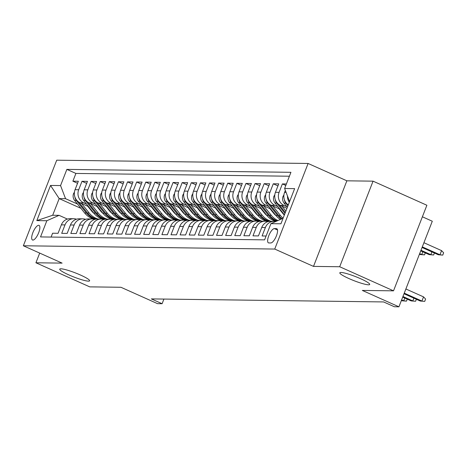 <?xml version="1.0" encoding="UTF-8"?>
<svg xmlns="http://www.w3.org/2000/svg" width="467" height="467" viewBox="0 0 467 467"><rect width="100%" height="100%" fill="white"/><g stroke="black" fill="none" stroke-linecap="round" stroke-linejoin="round"><path stroke-width="0.7" d="M80.505 275.051A16.036 2.177 21.3 0 1 89.617 280.801A16.036 2.177 21.3 0 1 68.847 274.9A16.036 2.177 21.3 0 1 59.735 269.15A16.036 2.177 21.3 0 1 80.505 275.051M360.594 278.711A16.036 2.177 21.3 0 1 369.706 284.461A16.036 2.177 21.3 0 1 348.931 278.56A16.036 2.177 21.3 0 1 339.818 272.81A16.036 2.177 21.3 0 1 360.594 278.711M32.888 240.085A8.021 2.703 -65.9 0 0 38.475 233.255A8.021 2.703 -65.9 0 0 39.053 225.363A8.021 2.703 -65.9 0 0 38.662 225.281A8.021 2.703 -65.9 0 0 33.081 232.111A8.021 2.703 -65.9 0 0 32.503 239.997A8.021 2.703 -65.9 0 0 32.888 240.085M308.109 163.468L56.717 160.187L23.35 245.77L274.742 249.057L308.109 163.468L346.87 180.817L313.503 266.4L339.69 266.745L373.057 181.161L346.87 180.817M373.057 181.161L426.885 205.252L393.518 290.836L362.322 290.433L398.929 306.813L432.296 221.23L422.39 216.793M39.701 253.085L35.924 262.775L89.752 286.872L120.947 287.275L157.554 303.661L162.107 303.719L163.923 299.067M339.69 266.745L393.518 290.836M51.096 237.067L52.596 233.226L58.06 233.296L61.352 224.855L64.995 224.901A10.023 9.34 -89.3 0 1 73.739 218.737A10.023 9.34 -89.3 0 1 76.465 219.21M64.995 224.901L61.702 233.348L67.166 233.418L70.459 224.971L74.101 225.024A10.023 9.34 -89.3 0 1 82.846 218.854A10.023 9.34 -89.3 0 1 85.572 219.327M74.101 225.024L70.809 233.465L76.279 233.535L79.571 225.094L83.214 225.141A10.023 9.34 -89.3 0 1 91.958 218.97A10.023 9.34 -89.3 0 1 94.684 219.449M83.214 225.141L79.921 233.582L85.385 233.658L88.677 225.211L92.32 225.257A10.023 9.34 -89.3 0 1 101.065 219.093A10.023 9.34 -89.3 0 1 103.791 219.566M92.32 225.257L89.028 233.704L94.492 233.774L97.784 225.333L101.427 225.38A10.023 9.34 -89.3 0 1 110.171 219.21A10.023 9.34 -89.3 0 1 112.897 219.688M101.427 225.38L98.134 233.821L103.604 233.891L106.896 225.45L110.539 225.497A10.023 9.34 -89.3 0 1 119.283 219.332A10.023 9.34 -89.3 0 1 122.01 219.805M110.539 225.497L107.247 233.938L112.71 234.014L116.003 225.567L119.645 225.619A10.023 9.34 -89.3 0 1 128.39 219.449A10.023 9.34 -89.3 0 1 131.116 219.922M119.645 225.619L116.353 234.06L121.817 234.13L125.109 225.689L128.752 225.736A10.023 9.34 -89.3 0 1 137.496 219.566A10.023 9.34 -89.3 0 1 140.223 220.045M128.752 225.736L125.46 234.177L130.929 234.247L134.222 225.806L137.864 225.853A10.023 9.34 -89.3 0 1 146.609 219.688A10.023 9.34 -89.3 0 1 149.335 220.161M137.864 225.853L134.572 234.3L140.036 234.37L143.328 225.929L146.971 225.975A10.023 9.34 -89.3 0 1 155.715 219.805A10.023 9.34 -89.3 0 1 158.441 220.278M146.971 225.975L143.678 234.416L149.142 234.487L152.435 226.046L156.077 226.092A10.023 9.34 -89.3 0 1 164.822 219.928A10.023 9.34 -89.3 0 1 167.548 220.401M156.077 226.092L152.785 234.533L158.255 234.609L161.547 226.162L165.19 226.209A10.023 9.34 -89.3 0 1 173.934 220.045A10.023 9.34 -89.3 0 1 176.66 220.517M165.19 226.209L161.897 234.656L167.361 234.726L170.653 226.285L174.296 226.332A10.023 9.34 -89.3 0 1 183.041 220.161A10.023 9.34 -89.3 0 1 185.767 220.64M174.296 226.332L171.004 234.773L176.468 234.843L179.76 226.402L183.403 226.448A10.023 9.34 -89.3 0 1 192.147 220.284A10.023 9.34 -89.3 0 1 194.873 220.757M183.403 226.448L180.11 234.895L185.58 234.965L188.872 226.518L192.515 226.571A10.023 9.34 -89.3 0 1 201.259 220.401A10.023 9.34 -89.3 0 1 203.986 220.873M192.515 226.571L189.223 235.012L194.686 235.082L197.979 226.641L201.621 226.688A10.023 9.34 -89.3 0 1 210.366 220.517A10.023 9.34 -89.3 0 1 213.092 220.996M201.621 226.688L198.329 235.129L203.793 235.205L207.085 226.758L210.728 226.804A10.023 9.34 -89.3 0 1 219.472 220.64A10.023 9.34 -89.3 0 1 222.199 221.113M210.728 226.804L207.436 235.251L212.905 235.321L216.192 226.88L219.84 226.927A10.023 9.34 -89.3 0 1 228.585 220.757A10.023 9.34 -89.3 0 1 231.311 221.23M219.84 226.927L216.548 235.368L222.012 235.438L225.304 226.997L228.947 227.044A10.023 9.34 -89.3 0 1 237.691 220.879A10.023 9.34 -89.3 0 1 240.417 221.352M228.947 227.044L225.654 235.485L231.118 235.561L234.411 227.114L238.053 227.166A10.023 9.34 -89.3 0 1 246.798 220.996A10.023 9.34 -89.3 0 1 249.524 221.469M238.053 227.166L234.761 235.607L240.231 235.677L243.517 227.236L247.166 227.283A10.023 9.34 -89.3 0 1 255.91 221.113A10.023 9.34 -89.3 0 1 258.636 221.591M247.166 227.283L243.873 235.724L249.337 235.794L252.629 227.353L256.272 227.4A10.023 9.34 -89.3 0 1 265.017 221.235A10.023 9.34 -89.3 0 1 267.743 221.708M256.272 227.4L252.98 235.847L258.444 235.917L261.736 227.476L265.379 227.522A10.023 9.34 -89.3 0 1 274.123 221.352A10.023 9.34 -89.3 0 1 275.746 221.527M265.379 227.522L262.086 235.963L266.097 236.016M286.388 183.969L282.377 183.916L285.81 185.452M286.96 208.335L280.451 205.422A10.023 9.34 90.7 0 1 275.442 192.316L278.735 183.87L273.271 183.8L277.947 185.895M279.844 209.111L271.345 205.305A10.023 9.34 90.7 0 1 266.336 192.194L269.628 183.753L264.164 183.683L268.84 185.773M270.737 208.988L262.232 205.182A10.023 9.34 90.7 0 1 257.229 192.077L260.522 183.63L255.052 183.56L259.734 185.656M261.631 208.872L253.126 205.066A10.023 9.34 90.7 0 1 248.117 191.955L251.409 183.513L245.946 183.443L250.621 185.533M252.519 208.749L244.019 204.943A10.023 9.34 90.7 0 1 239.011 191.838L242.303 183.397L236.839 183.321L241.515 185.417M243.412 208.632L234.907 204.826A10.023 9.34 90.7 0 1 229.904 191.721L233.196 183.274L227.727 183.204L232.408 185.3M234.306 208.516L225.8 204.709A10.023 9.34 90.7 0 1 220.792 191.598L224.084 183.157L218.62 183.087L223.296 185.177M225.193 208.393L216.694 204.587A10.023 9.34 90.7 0 1 211.685 191.482L214.978 183.041L209.514 182.965L214.19 185.06M216.087 208.276L207.582 204.47A10.023 9.34 90.7 0 1 202.579 191.359L205.871 182.918L200.401 182.848L205.083 184.944M206.98 208.154L198.475 204.348A10.023 9.34 90.7 0 1 193.466 191.242L196.759 182.801L191.295 182.731L195.971 184.821M197.868 208.037L189.368 204.231A10.023 9.34 90.7 0 1 184.36 191.126L187.652 182.679L182.188 182.609L186.864 184.704M188.761 207.92L180.256 204.114A10.023 9.34 90.7 0 1 175.253 191.003L178.546 182.562L173.076 182.492L177.758 184.582M179.655 207.797L171.15 203.991A10.023 9.34 90.7 0 1 166.141 190.886L169.433 182.445L163.97 182.369L168.645 184.465M170.543 207.681L162.043 203.875A10.023 9.34 90.7 0 1 157.035 190.769L160.327 182.323L154.863 182.253L159.539 184.348M161.436 207.564L152.931 203.758A10.023 9.34 90.7 0 1 147.928 190.647L151.22 182.206L145.751 182.136L150.432 184.226M152.33 207.441L143.824 203.635A10.023 9.34 90.7 0 1 138.816 190.53L142.108 182.083L136.644 182.013L141.32 184.109M143.217 207.325L134.718 203.519A10.023 9.34 90.7 0 1 129.709 190.408L133.002 181.967L127.538 181.897L132.214 183.986M134.111 207.202L125.605 203.396A10.023 9.34 90.7 0 1 120.603 190.291L123.895 181.85L118.425 181.774L123.107 183.87M125.004 207.085L116.499 203.279A10.023 9.34 90.7 0 1 111.49 190.174L114.783 181.727L109.319 181.657L113.995 183.753M115.892 206.969L107.392 203.163A10.023 9.34 90.7 0 1 102.384 190.051L105.676 181.61L100.212 181.54L104.888 183.63M106.785 206.846L98.28 203.04A10.023 9.34 90.7 0 1 93.277 189.935L96.57 181.494L91.1 181.418L95.782 183.513M97.679 206.729L89.174 202.923A10.023 9.34 90.7 0 1 84.165 189.812L87.457 181.371L81.994 181.301L86.669 183.397M398.929 306.813L394.376 306.755L383.605 301.939L151.343 298.903L162.107 303.719M276.394 228.62L274.392 228.591A7.77 2.621 -65.9 0 0 268.98 235.205A7.77 2.621 -65.9 0 0 268.42 242.852A7.77 2.621 -65.9 0 0 268.799 242.933L270.802 242.957A7.77 2.621 -65.9 0 0 276.213 236.343A7.77 2.621 -65.9 0 0 276.773 228.696A7.77 2.621 -65.9 0 0 276.394 228.62L277.083 228.923M80.937 208.34L59.181 198.603L52.689 215.258L59.064 215.34L46.84 220.733L40.53 236.927L264.596 239.857L270.913 223.664L283.078 218.287M46.84 220.733L36.823 220.605L50.529 185.446L60.552 185.574L66.863 169.387L290.929 172.311L284.619 188.505L294.636 188.633L280.93 223.792L270.913 223.664M100.633 210.424L99.85 210.074M86.599 204.143L83.71 202.853A10.023 9.34 -89.3 0 1 78.701 189.742L81.994 181.301M102.606 212.894L102.156 212.689M88.567 206.607L80.067 202.801L83.71 202.853M109.739 210.547L108.957 210.197M95.706 204.266L92.816 202.97A10.023 9.34 -89.3 0 1 87.814 189.865L91.1 181.418M111.712 213.01L111.263 212.812M118.852 210.664L118.063 210.313M104.812 204.383L101.923 203.087A10.023 9.34 -89.3 0 1 96.92 189.981L100.212 181.54M120.819 213.127L120.375 212.929M127.958 210.78L127.176 210.43M113.925 204.499L111.035 203.209A10.023 9.34 -89.3 0 1 106.027 190.098L109.319 181.657M129.931 213.25L129.482 213.045M137.065 210.903L136.282 210.553M123.031 204.622L120.142 203.326A10.023 9.34 -89.3 0 1 115.139 190.221L118.425 181.774M139.038 213.366L138.588 213.168M146.177 211.02L145.389 210.67M132.138 204.739L129.248 203.449A10.023 9.34 -89.3 0 1 124.245 190.338L127.538 181.897M148.144 213.489L147.7 213.285M155.283 211.142L154.501 210.786M141.25 204.861L138.36 203.565A10.023 9.34 -89.3 0 1 133.352 190.46L136.644 182.013M157.256 213.606L156.807 213.407M164.39 211.259L163.608 210.909M150.356 204.978L147.467 203.682A10.023 9.34 -89.3 0 1 142.464 190.577L145.751 182.136M166.363 213.723L165.913 213.524M173.502 211.376L172.714 211.026M159.463 205.095L156.573 203.805A10.023 9.34 -89.3 0 1 151.571 190.694L154.863 182.253M175.469 213.845L175.026 213.641M182.609 211.498L181.826 211.148M168.575 205.217L165.686 203.921A10.023 9.34 -89.3 0 1 160.677 190.816L163.97 182.369M184.582 213.962L184.132 213.763M191.715 211.615L190.933 211.265M177.682 205.334L174.792 204.038A10.023 9.34 -89.3 0 1 169.79 190.933L173.076 182.492M193.688 214.079L193.239 213.88M200.828 211.738L200.039 211.382M186.788 205.451L183.899 204.161A10.023 9.34 -89.3 0 1 178.896 191.05L182.188 182.609M202.795 214.201L202.351 214.003M209.934 211.855L209.152 211.504M195.901 205.573L193.011 204.277A10.023 9.34 -89.3 0 1 188.003 191.172L191.295 182.731M211.907 214.318L211.458 214.12M219.041 211.971L218.258 211.621M205.007 205.69L202.118 204.4A10.023 9.34 -89.3 0 1 197.115 191.289L200.401 182.848M221.014 214.441L220.564 214.236M228.153 212.094L227.365 211.744M214.114 205.813L211.224 204.517A10.023 9.34 -89.3 0 1 206.221 191.412L209.514 182.965M230.12 214.557L229.676 214.359M237.259 212.211L236.477 211.86M223.226 205.929L220.336 204.634A10.023 9.34 -89.3 0 1 215.328 191.528L218.62 183.087M239.232 214.674L238.783 214.476M246.366 212.327L245.584 211.977M232.333 206.046L229.443 204.756A10.023 9.34 -89.3 0 1 224.44 191.645L227.727 183.204M248.339 214.797L247.889 214.592M255.478 212.45L254.69 212.1M241.439 206.169L238.549 204.873A10.023 9.34 -89.3 0 1 233.547 191.768L236.839 183.321M257.445 214.913L257.002 214.715M264.585 212.567L263.802 212.216M250.551 206.286L247.662 204.995A10.023 9.34 -89.3 0 1 242.653 191.884L245.946 183.443M266.558 215.036L266.108 214.832M273.691 212.689L272.909 212.333M259.658 206.408L256.768 205.112A10.023 9.34 -89.3 0 1 251.766 192.007L255.052 183.56M275.664 215.153L275.215 214.954M282.804 212.806L282.015 212.456M268.764 206.525L265.875 205.229A10.023 9.34 -89.3 0 1 260.872 192.124L264.164 183.683M284.327 215.071L284.327 215.071A15.913 14.821 90.7 0 1 282.768 213.396L279.062 208.755M277.877 206.642L274.987 205.352A10.023 9.34 -89.3 0 1 269.979 192.241L273.271 183.8M286.983 206.764L284.094 205.468A10.023 9.34 -89.3 0 1 279.091 192.363L282.377 183.916M288.314 204.861A10.023 9.34 -89.3 0 1 284.555 192.433L285.343 190.408M289.307 202.316A10.023 9.34 -89.3 0 1 287.479 195.994M289.406 176.222L75.905 173.432L72.887 181.184L77.563 183.274M80.067 202.801A10.023 9.34 90.7 0 1 75.059 189.695L78.351 181.254L72.887 181.184M59.064 215.34L67.411 219.076M313.503 266.4L274.742 249.057M35.924 262.775L62.111 263.119L23.35 245.77M91.526 210.308L90.738 209.957M77.487 204.026L65.555 198.685L59.181 198.603L50.529 185.446M289.598 201.551L284.619 188.505M274.123 221.352L270.481 221.305A10.023 9.34 90.7 0 0 261.736 227.476M265.017 221.235L261.374 221.189A10.023 9.34 90.7 0 0 252.629 227.353M255.91 221.113L252.262 221.066A10.023 9.34 90.7 0 0 243.517 227.236M246.798 220.996L243.155 220.949A10.023 9.34 90.7 0 0 234.411 227.114M237.691 220.879L234.049 220.827A10.023 9.34 90.7 0 0 225.304 226.997M228.585 220.757L224.936 220.71A10.023 9.34 90.7 0 0 216.192 226.88M219.472 220.64L215.83 220.593A10.023 9.34 90.7 0 0 207.085 226.758M210.366 220.517L206.723 220.471A10.023 9.34 90.7 0 0 197.979 226.641M201.259 220.401L197.611 220.354A10.023 9.34 90.7 0 0 188.872 226.518M192.147 220.284L188.505 220.237A10.023 9.34 90.7 0 0 179.76 226.402M183.041 220.161L179.398 220.115A10.023 9.34 90.7 0 0 170.653 226.285M173.934 220.045L170.286 219.998A10.023 9.34 90.7 0 0 161.547 226.162M164.822 219.928L161.179 219.875A10.023 9.34 90.7 0 0 152.435 226.046M155.715 219.805L152.073 219.759A10.023 9.34 90.7 0 0 143.328 225.929M146.609 219.688L142.96 219.642A10.023 9.34 90.7 0 0 134.222 225.806M137.496 219.566L133.854 219.519A10.023 9.34 90.7 0 0 125.109 225.689M128.39 219.449L124.747 219.402A10.023 9.34 90.7 0 0 116.003 225.567M119.283 219.332L115.635 219.28A10.023 9.34 90.7 0 0 106.896 225.45M110.171 219.21L106.529 219.163A10.023 9.34 90.7 0 0 97.784 225.333M101.065 219.093L97.422 219.046A10.023 9.34 90.7 0 0 88.677 225.211M91.958 218.97L88.31 218.924A10.023 9.34 90.7 0 0 79.571 225.094M82.846 218.854L79.203 218.807A10.023 9.34 90.7 0 0 70.459 224.971M75.905 173.432L66.863 169.387M60.552 185.574L65.555 198.685M73.739 218.737L70.097 218.69A10.023 9.34 90.7 0 0 61.352 224.855M36.823 220.605L52.689 215.258M404.259 293.142L421.917 301.046L423.54 296.884L425.612 299.055L424.713 301.373L420.277 301.028L404.019 293.749M423.54 296.884L405.881 288.98M424.713 301.373L420.277 301.028M441.578 250.621L443.65 252.793L442.751 255.11L438.315 254.766L439.955 254.784L441.578 250.621L423.919 242.717M442.751 255.11L439.955 254.784L422.296 246.88M438.315 254.766L422.057 247.487M416.371 299.277L415.601 301.25L411.17 300.906L402.706 297.123M413.885 298.168L412.805 300.929L402.945 296.516M415.601 301.25L411.17 300.906M407.265 299.16L406.494 301.133L401.392 300.491M404.778 298.045L403.698 300.812L401.632 299.884M406.494 301.133L402.058 300.789M283.924 194.867L283.037 196.379A6.643 6.188 90.7 0 0 284.094 203.145L287.38 207.255M284.385 199.724A6.643 6.188 90.7 0 0 285.822 203.168L287.941 205.813M434.409 253.015L433.639 254.988L429.202 254.643L430.843 254.667L420.983 250.254M433.639 254.988L430.843 254.667L431.922 251.906M429.202 254.643L420.744 250.861M274.818 194.751L273.931 196.257A6.643 6.188 90.7 0 0 274.981 203.028L284.421 214.832M281.934 206.087L285.897 211.043M275.279 199.602A6.643 6.188 90.7 0 0 276.715 203.046L284.987 213.396M285.337 212.485L279.085 204.663M425.303 252.898L424.532 254.871L420.096 254.527L421.736 254.55L419.664 253.622M424.532 254.871L421.736 254.55L422.81 251.783M420.096 254.527L419.43 254.229M265.705 194.634L264.824 196.14A6.643 6.188 90.7 0 0 265.875 202.906L275.909 215.462A19.17 17.857 90.7 0 0 280.381 219.478M272.827 205.97L280.463 215.52A19.17 17.857 90.7 0 0 283.107 218.212M266.172 199.485A6.643 6.188 90.7 0 0 267.603 202.929L277.637 215.48A19.17 17.857 90.7 0 0 281.403 219.029M282.068 218.737A19.17 17.857 -89.3 0 1 278.735 215.497L269.979 204.546M256.599 194.511L255.712 196.017A6.643 6.188 90.7 0 0 256.768 202.789L266.803 215.34A19.17 17.857 90.7 0 0 275.968 221.428M263.721 205.848L271.356 215.398A19.17 17.857 90.7 0 0 277.935 220.558M269.949 208.638L273.662 213.279A15.913 14.821 90.7 0 0 276.137 215.742M257.06 199.362A6.643 6.188 90.7 0 0 258.496 202.812L268.531 215.363A19.17 17.857 90.7 0 0 276.645 221.13M277.118 220.92A19.17 17.857 -89.3 0 1 269.622 215.375L260.872 204.423M247.492 194.395L246.605 195.901A6.643 6.188 90.7 0 0 247.656 202.666L257.691 215.223A19.17 17.857 90.7 0 0 268.116 221.597M254.608 205.731L262.244 215.281A19.17 17.857 90.7 0 0 271.21 221.317M260.843 208.521L264.55 213.156A15.913 14.821 90.7 0 0 267.031 215.62M247.954 199.246A6.643 6.188 90.7 0 0 249.39 202.69L259.424 215.246A19.17 17.857 90.7 0 0 268.934 221.422M269.634 221.335A19.17 17.857 -89.3 0 1 260.516 215.258L251.76 204.307M238.38 194.278L237.499 195.784A6.643 6.188 90.7 0 0 238.549 202.55L248.584 215.1A19.17 17.857 90.7 0 0 259.01 221.481M245.502 205.608L253.137 215.164A19.17 17.857 90.7 0 0 262.104 221.195M251.736 208.399L255.443 213.04A15.913 14.821 90.7 0 0 257.918 215.503M238.847 199.129A6.643 6.188 90.7 0 0 240.277 202.573L250.312 215.124A19.17 17.857 90.7 0 0 259.827 221.305M260.528 221.218A19.17 17.857 -89.3 0 1 251.409 215.141L242.653 204.19M229.274 194.155L228.386 195.661A6.643 6.188 90.7 0 0 229.443 202.433L239.478 214.983A19.17 17.857 90.7 0 0 249.898 221.364M236.395 205.492L244.031 215.042A19.17 17.857 90.7 0 0 252.991 221.078M242.63 208.282L246.337 212.917A15.913 14.821 90.7 0 0 248.812 215.38M229.735 199.006A6.643 6.188 90.7 0 0 231.171 202.456L241.206 215.007A19.17 17.857 90.7 0 0 250.715 221.183M251.421 221.095A19.17 17.857 -89.3 0 1 242.297 215.018L233.547 204.067M220.167 194.038L219.28 195.545A6.643 6.188 90.7 0 0 220.331 202.31L230.365 214.867A19.17 17.857 90.7 0 0 240.791 221.241M227.283 205.375L234.919 214.925A19.17 17.857 90.7 0 0 243.885 220.955M233.518 208.159L237.224 212.8A15.913 14.821 90.7 0 0 239.705 215.264M220.628 198.889A6.643 6.188 90.7 0 0 222.064 202.334L232.099 214.89A19.17 17.857 90.7 0 0 241.608 221.066M242.309 220.979A19.17 17.857 -89.3 0 1 233.191 214.902L224.434 203.951M211.055 193.916L210.173 195.428A6.643 6.188 90.7 0 0 211.224 202.193L221.259 214.744A19.17 17.857 90.7 0 0 231.685 221.125M218.177 205.252L225.812 214.802A19.17 17.857 90.7 0 0 234.778 220.838M224.411 208.043L228.118 212.683A15.913 14.821 90.7 0 0 230.593 215.147M211.522 198.767A6.643 6.188 90.7 0 0 212.952 202.217L222.987 214.767A19.17 17.857 90.7 0 0 232.502 220.949M233.202 220.862A19.17 17.857 -89.3 0 1 224.084 214.785L215.328 203.828M201.948 193.799L201.061 195.305A6.643 6.188 90.7 0 0 202.118 202.071L212.152 214.627A19.17 17.857 90.7 0 0 222.572 221.008M209.07 205.136L216.706 214.686A19.17 17.857 90.7 0 0 225.672 220.722M215.305 207.926L219.011 212.561A15.913 14.821 90.7 0 0 221.486 215.024M202.409 198.65A6.643 6.188 90.7 0 0 203.845 202.094L213.88 214.651A19.17 17.857 90.7 0 0 223.389 220.827M224.096 220.739A19.17 17.857 -89.3 0 1 214.972 214.662L206.221 203.711M192.842 193.682L191.955 195.188A6.643 6.188 90.7 0 0 193.005 201.954L203.04 214.505A19.17 17.857 90.7 0 0 213.466 220.885M199.964 205.013L207.593 214.569A19.17 17.857 90.7 0 0 216.56 220.599M206.192 207.803L209.899 212.444A15.913 14.821 90.7 0 0 212.38 214.908M193.303 198.533A6.643 6.188 90.7 0 0 194.739 201.977L204.774 214.528A19.17 17.857 90.7 0 0 214.283 220.71M214.983 220.622A19.17 17.857 -89.3 0 1 205.865 214.546L197.109 203.594M183.729 193.56L182.848 195.066A6.643 6.188 90.7 0 0 183.899 201.837L193.933 214.388A19.17 17.857 90.7 0 0 204.359 220.768M190.851 204.896L198.487 214.446A19.17 17.857 90.7 0 0 207.453 220.482M197.086 207.687L200.792 212.322A15.913 14.821 90.7 0 0 203.273 214.791M184.196 198.411A6.643 6.188 90.7 0 0 185.627 201.861L195.661 214.411A19.17 17.857 90.7 0 0 205.176 220.587M205.877 220.5A19.17 17.857 -89.3 0 1 196.759 214.423L188.003 203.472M174.623 193.443L173.736 194.949A6.643 6.188 90.7 0 0 174.792 201.715L184.827 214.271A19.17 17.857 90.7 0 0 195.247 220.646M181.745 204.78L189.38 214.33A19.17 17.857 90.7 0 0 198.347 220.366M187.979 207.57L191.686 212.205A15.913 14.821 90.7 0 0 194.161 214.668M175.084 198.294A6.643 6.188 90.7 0 0 176.52 201.738L186.555 214.295A19.17 17.857 90.7 0 0 196.064 220.471M196.77 220.383A19.17 17.857 -89.3 0 1 187.646 214.306L178.896 203.355M165.516 193.32L164.629 194.832A6.643 6.188 90.7 0 0 165.68 201.598L175.715 214.149A19.17 17.857 90.7 0 0 186.14 220.529M172.638 204.657L180.274 214.213A19.17 17.857 90.7 0 0 189.234 220.243M178.867 207.447L182.574 212.088A15.913 14.821 90.7 0 0 185.055 214.551M165.978 198.177A6.643 6.188 90.7 0 0 167.414 201.621L177.448 214.172A19.17 17.857 90.7 0 0 186.958 220.354M187.658 220.266A19.17 17.857 -89.3 0 1 178.54 214.19L169.784 203.238M156.404 193.204L155.523 194.71A6.643 6.188 90.7 0 0 156.573 201.481L166.608 214.032A19.17 17.857 90.7 0 0 177.034 220.412M163.526 204.54L171.161 214.09A19.17 17.857 90.7 0 0 180.128 220.126M169.76 207.33L173.467 211.965A15.913 14.821 90.7 0 0 175.948 214.429M156.871 198.055A6.643 6.188 90.7 0 0 158.301 201.499L168.336 214.055A19.17 17.857 90.7 0 0 177.851 220.231M178.552 220.144A19.17 17.857 -89.3 0 1 169.433 214.067L160.677 203.116M147.298 193.087L146.41 194.593A6.643 6.188 90.7 0 0 147.467 201.359L157.502 213.915A19.17 17.857 90.7 0 0 167.922 220.29M154.419 204.423L162.055 213.974A19.17 17.857 90.7 0 0 171.021 220.004M160.654 207.208L164.361 211.849A15.913 14.821 90.7 0 0 166.836 214.312M147.759 197.938A6.643 6.188 90.7 0 0 149.195 201.382L159.229 213.933A19.17 17.857 90.7 0 0 168.739 220.115M169.445 220.027A19.17 17.857 -89.3 0 1 160.321 213.95L151.571 202.999M138.191 192.964L137.304 194.47A6.643 6.188 90.7 0 0 138.355 201.242L148.389 213.793A19.17 17.857 90.7 0 0 158.815 220.173M145.313 204.301L152.948 213.851A19.17 17.857 90.7 0 0 161.909 219.887M151.542 207.091L155.248 211.732A15.913 14.821 90.7 0 0 157.729 214.195M138.652 197.815A6.643 6.188 90.7 0 0 140.088 201.265L150.123 213.816A19.17 17.857 90.7 0 0 159.632 219.998M160.333 219.91A19.17 17.857 -89.3 0 1 151.215 213.828L142.458 202.876M129.079 192.848L128.197 194.354A6.643 6.188 90.7 0 0 129.248 201.119L139.283 213.676A19.17 17.857 90.7 0 0 149.709 220.05M136.201 204.184L143.836 213.734A19.17 17.857 90.7 0 0 152.802 219.77M142.435 206.974L146.142 211.609A15.913 14.821 90.7 0 0 148.623 214.073M129.546 197.699A6.643 6.188 90.7 0 0 130.976 201.143L141.011 213.699A19.17 17.857 90.7 0 0 150.526 219.875M151.226 219.788A19.17 17.857 -89.3 0 1 142.108 213.711L133.352 202.76M119.972 192.731L119.085 194.237A6.643 6.188 90.7 0 0 120.142 201.003L130.176 213.553A19.17 17.857 90.7 0 0 140.596 219.934M127.094 204.061L134.73 213.617A19.17 17.857 90.7 0 0 143.696 219.648M133.328 206.852L137.035 211.493A15.913 14.821 90.7 0 0 139.51 213.956M120.433 197.582A6.643 6.188 90.7 0 0 121.869 201.026L131.904 213.577A19.17 17.857 90.7 0 0 141.413 219.759M142.12 219.671A19.17 17.857 -89.3 0 1 132.996 213.594L124.245 202.643M110.866 192.608L109.978 194.114A6.643 6.188 90.7 0 0 111.029 200.886L121.064 213.437A19.17 17.857 90.7 0 0 131.49 219.817M117.988 203.945L125.623 213.495A19.17 17.857 90.7 0 0 134.584 219.531M124.216 206.735L127.923 211.37A15.913 14.821 90.7 0 0 130.404 213.833M111.327 197.459A6.643 6.188 90.7 0 0 112.763 200.909L122.798 213.46A19.17 17.857 90.7 0 0 132.307 219.636M133.007 219.548A19.17 17.857 -89.3 0 1 123.889 213.472L115.133 202.52M101.753 192.492L100.872 193.998A6.643 6.188 90.7 0 0 101.923 200.763L111.957 213.32A19.17 17.857 90.7 0 0 122.383 219.694M108.875 203.828L116.511 213.378A19.17 17.857 90.7 0 0 125.477 219.408M115.11 206.612L118.816 211.253A15.913 14.821 90.7 0 0 121.297 213.717M102.22 197.343A6.643 6.188 90.7 0 0 103.651 200.787L113.685 213.343A19.17 17.857 90.7 0 0 123.2 219.519M123.901 219.432A19.17 17.857 -89.3 0 1 114.783 213.355L106.027 202.404M92.647 192.369L91.76 193.881A6.643 6.188 90.7 0 0 92.816 200.647L102.851 213.197A19.17 17.857 90.7 0 0 113.271 219.578M99.769 203.705L107.404 213.256A19.17 17.857 90.7 0 0 116.371 219.292M106.003 206.496L109.71 211.137A15.913 14.821 90.7 0 0 112.185 213.6M93.108 197.22A6.643 6.188 90.7 0 0 94.544 200.67L104.579 213.221A19.17 17.857 90.7 0 0 114.088 219.402M114.794 219.315A19.17 17.857 -89.3 0 1 105.67 213.238L96.92 202.281M83.54 192.252L82.653 193.758A6.643 6.188 90.7 0 0 83.704 200.524L93.739 213.08A19.17 17.857 90.7 0 0 104.164 219.461M90.662 203.589L98.298 213.139A19.17 17.857 90.7 0 0 107.258 219.175M96.891 206.379L100.598 211.014A15.913 14.821 90.7 0 0 103.079 213.477M84.002 197.103A6.643 6.188 90.7 0 0 85.438 200.547L95.472 213.104A19.17 17.857 90.7 0 0 104.982 219.28M105.682 219.192A19.17 17.857 -89.3 0 1 96.564 213.115L87.808 202.164M74.428 192.135L73.547 193.642A6.643 6.188 90.7 0 0 74.597 200.407L84.632 212.958A19.17 17.857 90.7 0 0 95.058 219.338M81.55 203.466L89.185 213.022A19.17 17.857 90.7 0 0 98.152 219.052M87.784 206.256L91.491 210.897A15.913 14.821 90.7 0 0 93.972 213.361M74.895 196.986A6.643 6.188 90.7 0 0 76.325 200.431L86.36 212.981A19.17 17.857 90.7 0 0 95.875 219.163M96.576 219.076A19.17 17.857 -89.3 0 1 87.457 212.999L78.701 202.048M89.174 202.923L92.816 202.97M98.28 203.04L101.923 203.087M107.392 203.163L111.035 203.209M116.499 203.279L120.142 203.326M125.605 203.396L129.248 203.449M134.718 203.519L138.36 203.565M143.824 203.635L147.467 203.682M152.931 203.758L156.573 203.805M162.043 203.875L165.686 203.921M171.15 203.991L174.792 204.038M180.256 204.114L183.899 204.161M189.368 204.231L193.011 204.277M198.475 204.348L202.118 204.4M207.582 204.47L211.224 204.517M216.694 204.587L220.336 204.634M225.8 204.709L229.443 204.756M234.907 204.826L238.549 204.873M244.019 204.943L247.662 204.995M253.126 205.066L256.768 205.112M262.232 205.182L265.875 205.229M271.345 205.305L274.987 205.352M280.451 205.422L284.094 205.468M284.555 192.433L286.125 192.451M75.059 189.695L78.701 189.742M84.165 189.812L87.814 189.865M93.277 189.935L96.92 189.981M102.384 190.051L106.027 190.098M111.49 190.174L115.139 190.221M120.603 190.291L124.245 190.338M129.709 190.408L133.352 190.46M138.816 190.53L142.464 190.577M147.928 190.647L151.571 190.694M157.035 190.769L160.677 190.816M166.141 190.886L169.79 190.933M175.253 191.003L178.896 191.05M184.36 191.126L188.003 191.172M193.466 191.242L197.115 191.289M202.579 191.359L206.221 191.412M211.685 191.482L215.328 191.528M220.792 191.598L224.44 191.645M229.904 191.721L233.547 191.768M239.011 191.838L242.653 191.884M248.117 191.955L251.766 192.007M257.229 192.077L260.872 192.124M266.336 192.194L269.979 192.241M275.442 192.316L279.091 192.363M277.515 229.992L274.392 228.591M283.831 196.268L283.107 196.263M285.822 203.168L284.094 203.145M274.719 196.152L274.001 196.14M276.715 203.046L274.981 203.028M265.612 196.035L264.888 196.023M277.637 215.48L275.909 215.462M280.463 215.52L278.735 215.497M267.603 202.929L265.875 202.906M256.506 195.912L255.782 195.907M268.531 215.363L266.803 215.34M271.356 215.398L269.622 215.375M258.496 202.812L256.768 202.789M247.393 195.796L246.675 195.784M259.424 215.246L257.691 215.223M262.244 215.281L260.516 215.258M249.39 202.69L247.656 202.666M238.287 195.673L237.563 195.667M250.312 215.124L248.584 215.1M253.137 215.164L251.409 215.141M240.277 202.573L238.549 202.55M229.18 195.556L228.456 195.545M241.206 215.007L239.478 214.983M244.031 215.042L242.297 215.018M231.171 202.456L229.443 202.433M220.068 195.44L219.35 195.428M232.099 214.89L230.365 214.867M234.919 214.925L233.191 214.902M222.064 202.334L220.331 202.31M210.961 195.317L210.238 195.311M222.987 214.767L221.259 214.744M225.812 214.802L224.084 214.785M212.952 202.217L211.224 202.193M201.855 195.2L201.131 195.188M213.88 214.651L212.152 214.627M216.706 214.686L214.972 214.662M203.845 202.094L202.118 202.071M192.743 195.083L192.025 195.072M204.774 214.528L203.04 214.505M207.593 214.569L205.865 214.546M194.739 201.977L193.005 201.954M183.636 194.961L182.912 194.955M195.661 214.411L193.933 214.388M198.487 214.446L196.759 214.423M185.627 201.861L183.899 201.837M174.53 194.844L173.806 194.832M186.555 214.295L184.827 214.271M189.38 214.33L187.646 214.306M176.52 201.738L174.792 201.715M165.417 194.721L164.699 194.716M177.448 214.172L175.715 214.149M180.274 214.213L178.54 214.19M167.414 201.621L165.68 201.598M156.311 194.605L155.587 194.593M168.336 214.055L166.608 214.032M171.161 214.09L169.433 214.067M158.301 201.499L156.573 201.481M147.204 194.488L146.48 194.476M159.229 213.933L157.502 213.915M162.055 213.974L160.321 213.95M149.195 201.382L147.467 201.359M138.092 194.365L137.374 194.36M150.123 213.816L148.389 213.793M152.948 213.851L151.215 213.828M140.088 201.265L138.355 201.242M128.985 194.249L128.262 194.237M141.011 213.699L139.283 213.676M143.836 213.734L142.108 213.711M130.976 201.143L129.248 201.119M119.879 194.126L119.155 194.12M131.904 213.577L130.176 213.553M134.73 213.617L132.996 213.594M121.869 201.026L120.142 201.003M110.767 194.009L110.049 193.998M122.798 213.46L121.064 213.437M125.623 213.495L123.889 213.472M112.763 200.909L111.029 200.886M101.66 193.893L100.936 193.881M113.685 213.343L111.957 213.32M116.511 213.378L114.783 213.355M103.651 200.787L101.923 200.763M92.554 193.77L91.83 193.764M104.579 213.221L102.851 213.197M107.404 213.256L105.67 213.238M94.544 200.67L92.816 200.647M83.441 193.653L82.723 193.642M95.472 213.104L93.739 213.08M98.298 213.139L96.564 213.115M85.438 200.547L83.704 200.524M74.335 193.536L73.611 193.525M86.36 212.981L84.632 212.958M89.185 213.022L87.457 212.999M76.325 200.431L74.597 200.407"/></g></svg>
